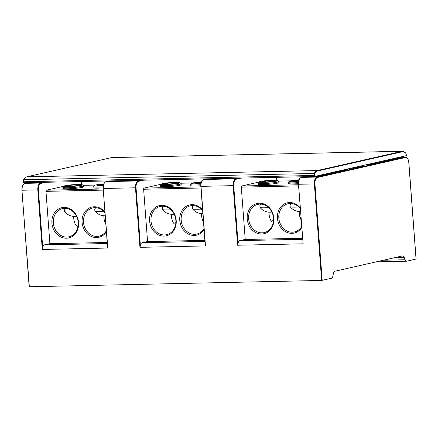 <?xml version="1.0" encoding="UTF-8"?>
<svg xmlns="http://www.w3.org/2000/svg" width="438" height="438" viewBox="0 0 438 438"><rect width="100%" height="100%" fill="white"/><g stroke="black" fill="none" stroke-linecap="round" stroke-linejoin="round"><path stroke-width="0.66" d="M314.561 176.47L406.311 155.66L406.234 154.63A2.07 1.057 88.8 0 0 405.714 153.108A9.729 4.977 88.8 0 0 402.5 151.718L317.66 170.968A9.729 4.977 88.8 0 0 314.758 173.744A2.07 1.057 88.8 0 0 314.484 175.446L314.561 176.47L313.997 176.53L23.351 182.766M30.227 182.657L40.882 182.427M34.295 182.569L33.474 182.756M39.174 182.465L40.597 182.493M81.222 181.556L81.446 184.551M27.698 182.712L24.78 183.374A6.203 3.175 88.8 0 0 22.103 190.245L37.816 189.906L42.294 249.452L42.727 247.607A4.134 2.113 -91.2 0 1 44.435 244.864L49.899 243.621M105.64 221.787L104.775 221.809M203.303 219.679L202.433 219.695M178.879 179.449L179.109 182.438M300.961 217.566L300.096 217.587M276.542 177.335L276.767 180.33M108.931 180.96L106.018 181.617A6.203 3.175 88.8 0 0 103.341 188.493L135.479 187.798L139.957 247.344L140.384 245.499A4.134 2.113 -91.2 0 1 142.098 242.751L147.562 241.513M298.513 184.234L303.14 243.818L237.615 245.231L238.048 243.386A4.134 2.113 -91.2 0 1 239.756 240.643L245.22 239.405M107.534 246.205L107.814 248.034L42.294 249.452M42.727 247.607L38.38 189.851L37.816 189.906A6.203 3.175 -91.2 0 1 40.499 183.035L24.78 183.374A0.416 0.356 -102.8 0 0 24.72 183.38C22.749 184.157 21.807 186.44 21.9 190.229L29.357 286.748L321.629 280.435L331.413 278.289A3.581 1.834 88.8 0 0 332.853 276.154L333.362 273.673A4.134 2.113 88.8 0 1 335.021 271.204L402.292 255.945A4.134 2.113 88.8 0 1 402.511 255.918A4.134 2.113 88.8 0 1 404.258 257.588L394.085 257.807M205.198 244.097L205.477 245.926L139.957 247.344M416.04 259.055L406.825 261.179A3.581 1.834 88.8 0 1 406.634 261.207A3.581 1.834 88.8 0 1 405.123 259.761L404.258 257.588M360.419 166.068L362.839 166.018L352.858 168.28L350.433 168.334M344.952 169.577L348.04 169.511L316.619 176.64L306.786 176.684M397.321 157.696L400.409 157.631L368.988 164.759L365.9 164.825M393.313 158.605L396.401 158.54M372.054 163.429L372.076 163.724L372.919 163.653M310.033 176.782L310.854 176.596M340.945 170.486L344.033 170.42M316.997 175.917L320.003 175.873M331.714 173.098L332.409 173.059M375.53 162.64L377.463 162.547M379.368 161.77L381.306 161.677M327 173.651L328.938 173.558M376.746 163.002L374.074 162.969M374.649 163.473L375.065 163.379M374.09 163.604L374.643 163.434M373.466 163.741L374.079 163.5M372.935 163.861L373.455 163.549M375.842 163.084L372.913 163.582M375.037 163.281L375.016 162.98L375.618 162.969M374.266 163.401L374.238 163.035L375.016 162.98M373.696 163.456L373.674 163.1L374.238 163.035M373.023 163.555L372.995 163.221L373.674 163.1M372.678 163.708L372.995 163.221M375.065 162.744L379.1 162.465M380.354 162.18L378.208 162.033M377.775 162.131L379.231 162.334L375.503 162.646M378.908 161.874L382.943 161.595M384.197 161.31L382.051 161.162M381.613 161.261L383.075 161.463L379.346 161.775M389.278 160.155L385.582 160.363M386.409 160.806L385.155 160.773L386.902 160.374L388.758 160.275M383.409 160.856L385.889 160.927M385.101 160.467L383.885 160.746M324.323 174.893L321.853 174.817M318.859 175.496L322.801 175.238M321.278 174.948L323.37 175.008L319.663 175.315M328.161 174.023L325.697 173.946M322.696 174.625L326.644 174.368M325.122 174.078L327.279 174.023L326.6 174.275L323.501 174.444M326.54 173.755L330.57 173.475M331.829 173.191L329.683 173.043M329.245 173.141L330.701 173.344L326.972 173.656M335.612 172.331L333.132 172.26M331.117 172.714L334.813 172.512M332.606 172.38L334.566 172.435L331.643 172.599M376.948 162.952L376.926 162.668M378.125 162.498L378.098 162.126M380.792 162.082L380.77 161.797M381.969 161.622L381.941 161.255M386.924 160.691L386.902 160.374M320.353 175.791L320.326 175.446M319.214 175.901L319.182 175.49M321.831 175.266L321.804 174.899M322.368 175.205L322.341 174.866M321.355 175.309L321.328 174.943M320.786 175.342L320.764 175.063M322.817 175.129L322.795 174.855M325.669 174.395L325.642 174.023M326.206 174.335L326.184 173.995M325.193 174.434L325.166 174.072M324.629 174.472L324.607 174.193M326.655 174.258L326.639 173.985M328.418 173.963L328.401 173.678M329.6 173.503L329.568 173.136M356.017 167.064L358.443 167.015M355.015 167.294L357.441 167.239M352.524 167.858L354.95 167.809M298.579 185.898L241.294 187.136L245.231 239.493L302.516 238.256M273.52 220.544L271.264 221.059M259.05 182.06L241.738 185.991A1.035 0.531 -91.2 0 0 241.294 187.136M301.716 227.574A15.505 13.249 77.2 0 1 287.295 232.523A15.505 13.249 77.2 0 1 277.424 218.234A15.505 13.249 77.2 0 1 285.122 203.56A15.505 13.249 77.2 0 1 300.233 207.869M247.235 218.885A15.505 13.249 77.2 0 1 259.395 203.194A15.505 13.249 77.2 0 1 273.87 218.31A15.505 13.249 77.2 0 1 261.71 233.996A15.505 13.249 77.2 0 1 247.235 218.885M273.509 218.206A14.47 12.363 77.2 0 1 264.278 232.589A14.47 12.363 77.2 0 1 248.647 218.748A14.47 12.363 77.2 0 1 257.878 204.365A14.47 12.363 77.2 0 1 273.509 218.206M269.041 212.173A14.47 12.363 -102.8 0 0 269.074 214.111A14.47 12.363 -102.8 0 0 270.733 220.248C271.533 221.524 272.277 222.121 272.967 222.039A14.47 12.363 -102.8 0 0 273.274 222.466M260.758 204.113L259.871 205.668M272.852 222.055L273.35 222.011M301.64 226.599A14.47 12.363 77.2 0 1 294.467 231.937A14.47 12.363 77.2 0 1 278.836 218.091A14.47 12.363 77.2 0 1 288.062 203.714A14.47 12.363 77.2 0 1 300.293 208.63M299.225 211.521A14.47 12.363 -102.8 0 0 299.258 213.459A14.47 12.363 -102.8 0 0 300.922 219.591L301.147 219.991M299.045 179.794A9.302 0.832 -4.3 0 0 290.597 180.834A9.302 0.832 -4.3 0 0 289.343 181.283L288.396 182.378A10.337 0.925 -4.3 0 0 288.357 182.465L288.434 183.489A10.337 0.925 -4.3 0 0 298.426 183.664M259.159 181.934L258.206 183.029A10.337 0.925 -4.3 0 0 258.174 183.117L258.25 184.141A10.337 0.925 -4.3 0 0 265.877 184.464A10.337 0.925 -4.3 0 0 277.435 183.177A10.337 0.925 -4.3 0 0 278.864 182.591L278.787 181.567A10.337 0.925 -4.3 0 0 278.738 181.485L277.637 180.544A9.302 0.832 -4.3 0 0 270.41 180.352A9.302 0.832 -4.3 0 0 260.413 181.485A9.302 0.832 -4.3 0 0 259.159 181.934A9.302 0.832 -4.3 0 0 265.592 182.317A9.302 0.832 -4.3 0 0 276.394 181.14A9.302 0.832 -4.3 0 0 277.637 180.544M288.357 182.465A10.337 0.925 -4.3 0 0 298.448 182.63M290.055 204.984L290.18 206.725A10.337 0.925 -4.3 0 0 290.208 206.78A10.337 0.925 -4.3 0 0 298.804 206.988M290.941 203.462L290.055 205.017M289.343 181.283A9.302 0.832 -4.3 0 0 298.585 181.496M298.908 180.177L292.639 181.102L298.656 181.118M295.661 180.412L295.732 181.337M258.174 183.117A10.337 0.925 -4.3 0 0 265.8 183.434A10.337 0.925 -4.3 0 0 277.358 182.148A10.337 0.925 -4.3 0 0 278.787 181.567M259.865 205.636L259.997 207.377A10.337 0.925 -4.3 0 0 260.019 207.431A10.337 0.925 -4.3 0 0 268.62 207.645M265.477 181.069L262.45 181.754L265.379 182L271.33 181.562L274.352 180.878L271.429 180.626L265.477 181.069L265.543 181.989M271.429 180.626L271.494 181.524M200.922 188.006L143.631 189.243L147.568 241.601L204.858 240.363M175.857 222.657L173.601 223.166M161.387 184.174L144.08 188.099A1.035 0.531 -91.2 0 0 143.631 189.243M204.053 229.687A15.505 13.249 77.2 0 1 189.638 234.631A15.505 13.249 77.2 0 1 179.761 220.341A15.505 13.249 77.2 0 1 187.459 205.668A15.505 13.249 77.2 0 1 202.575 209.977M149.577 220.993A15.505 13.249 77.2 0 1 161.737 205.307A15.505 13.249 77.2 0 1 176.207 220.418A15.505 13.249 77.2 0 1 164.053 236.104A15.505 13.249 77.2 0 1 149.577 220.993M175.846 220.319A14.47 12.363 77.2 0 1 166.621 234.697A14.47 12.363 77.2 0 1 150.99 220.856A14.47 12.363 77.2 0 1 160.215 206.473A14.47 12.363 77.2 0 1 175.846 220.319M171.378 214.286A14.47 12.363 -102.8 0 0 171.411 216.224A14.47 12.363 -102.8 0 0 173.076 222.356C173.87 223.632 174.614 224.229 175.304 224.146A14.47 12.363 -102.8 0 0 175.611 224.579M163.095 206.227L162.208 207.776M175.189 224.163L175.693 224.125M203.982 228.707A14.47 12.363 77.2 0 1 196.804 234.045A14.47 12.363 77.2 0 1 181.173 220.204A14.47 12.363 77.2 0 1 190.399 205.822A14.47 12.363 77.2 0 1 202.63 210.744M201.568 213.635A14.47 12.363 -102.8 0 0 201.595 215.567A14.47 12.363 -102.8 0 0 203.259 221.705L203.484 222.099M201.387 181.907A9.302 0.832 -4.3 0 0 192.939 182.947A9.302 0.832 -4.3 0 0 191.685 183.391L190.733 184.486A10.337 0.925 -4.3 0 0 190.7 184.573L190.776 185.602A10.337 0.925 -4.3 0 0 200.768 185.772M161.496 184.042L160.549 185.143A10.337 0.925 -4.3 0 0 160.511 185.225L160.587 186.254A10.337 0.925 -4.3 0 0 168.214 186.572A10.337 0.925 -4.3 0 0 179.777 185.285A10.337 0.925 -4.3 0 0 181.206 184.705L181.129 183.675A10.337 0.925 -4.3 0 0 181.08 183.599L179.974 182.657A9.302 0.832 -4.3 0 0 172.753 182.46A9.302 0.832 -4.3 0 0 162.75 183.599A9.302 0.832 -4.3 0 0 161.496 184.042A9.302 0.832 -4.3 0 0 167.929 184.425A9.302 0.832 -4.3 0 0 178.731 183.254A9.302 0.832 -4.3 0 0 179.974 182.657M190.7 184.573A10.337 0.925 -4.3 0 0 200.79 184.743M193.284 205.57L192.391 207.092L192.523 208.838A10.337 0.925 -4.3 0 0 192.545 208.888A10.337 0.925 -4.3 0 0 201.146 209.101M191.685 183.391A9.302 0.832 -4.3 0 0 200.922 183.604M201.245 182.285L194.976 183.21L200.993 183.232M198.003 182.526L198.069 183.445M160.511 185.225A10.337 0.925 -4.3 0 0 168.137 185.542A10.337 0.925 -4.3 0 0 179.695 184.261A10.337 0.925 -4.3 0 0 181.129 183.675M162.208 207.749L162.334 209.49A10.337 0.925 -4.3 0 0 162.361 209.539A10.337 0.925 -4.3 0 0 170.957 209.753M167.814 183.177L164.792 183.861L167.721 184.108L173.667 183.67L176.695 182.985L173.766 182.739L167.814 183.177L167.885 184.097M173.766 182.739L173.831 183.631M103.258 190.119L45.968 191.357L49.905 243.714L107.195 242.477M78.194 224.765L75.944 225.274M63.724 186.281L46.417 190.207A1.035 0.531 -91.2 0 0 45.968 191.357M106.396 231.795A15.505 13.249 77.2 0 1 91.975 236.744A15.505 13.249 77.2 0 1 82.103 222.449A15.505 13.249 77.2 0 1 89.801 207.782A15.505 13.249 77.2 0 1 104.912 212.091M51.914 223.101A15.505 13.249 77.2 0 1 64.074 207.415A15.505 13.249 77.2 0 1 78.55 222.526A15.505 13.249 77.2 0 1 66.39 238.217A15.505 13.249 77.2 0 1 51.914 223.101M78.183 222.427A14.47 12.363 77.2 0 1 68.958 236.81A14.47 12.363 77.2 0 1 53.327 222.964A14.47 12.363 77.2 0 1 62.552 208.587A14.47 12.363 77.2 0 1 78.183 222.427M73.715 216.394A14.47 12.363 -102.8 0 0 73.748 218.332A14.47 12.363 -102.8 0 0 75.413 224.464C76.212 225.74 76.957 226.336 77.646 226.26A14.47 12.363 -102.8 0 0 77.948 226.687M65.437 208.335L64.545 209.89M77.526 226.271L78.03 226.232M106.319 230.821A14.47 12.363 77.2 0 1 99.141 236.159A14.47 12.363 77.2 0 1 83.51 222.312A14.47 12.363 77.2 0 1 92.741 207.93A14.47 12.363 77.2 0 1 104.967 212.852M103.905 215.742A14.47 12.363 -102.8 0 0 103.937 217.681A14.47 12.363 -102.8 0 0 105.596 223.813L105.821 224.212M103.724 184.015A9.302 0.832 -4.3 0 0 95.276 185.055A9.302 0.832 -4.3 0 0 94.022 185.504L93.075 186.599A10.337 0.925 -4.3 0 0 93.037 186.681L93.113 187.71A10.337 0.925 -4.3 0 0 103.105 187.886M63.838 186.155L62.886 187.25A10.337 0.925 -4.3 0 0 62.853 187.338L62.93 188.362A10.337 0.925 -4.3 0 0 70.556 188.679A10.337 0.925 -4.3 0 0 82.114 187.393A10.337 0.925 -4.3 0 0 83.543 186.812L83.466 185.783A10.337 0.925 -4.3 0 0 83.417 185.707L82.317 184.765A9.302 0.832 -4.3 0 0 75.09 184.573A9.302 0.832 -4.3 0 0 65.092 185.707A9.302 0.832 -4.3 0 0 63.838 186.155A9.302 0.832 -4.3 0 0 70.272 186.539A9.302 0.832 -4.3 0 0 81.074 185.362A9.302 0.832 -4.3 0 0 82.317 184.765M93.037 186.681A10.337 0.925 -4.3 0 0 103.127 186.851M95.621 207.683L94.728 209.205L94.86 210.946A10.337 0.925 -4.3 0 0 94.882 211.001A10.337 0.925 -4.3 0 0 103.483 211.209M94.022 185.504A9.302 0.832 -4.3 0 0 103.258 185.717M103.587 184.398L97.318 185.323L103.33 185.34M100.34 184.633L100.412 185.553M62.853 187.338A10.337 0.925 -4.3 0 0 70.48 187.656A10.337 0.925 -4.3 0 0 82.037 186.369A10.337 0.925 -4.3 0 0 83.466 185.783M64.545 209.857L64.676 211.598A10.337 0.925 -4.3 0 0 64.698 211.653A10.337 0.925 -4.3 0 0 73.299 211.861M70.157 185.285L67.129 185.975L70.058 186.221L76.009 185.783L79.032 185.093L76.102 184.847L70.157 185.285L70.222 186.21M76.102 184.847L76.174 185.745M38.38 189.851A5.787 2.962 -91.2 0 1 40.882 183.44A0.416 0.356 77.2 0 0 40.499 183.035L43.411 182.372M108.903 180.96L105.958 181.628A0.416 0.356 -102.8 0 1 106.018 181.617L138.156 180.927L141.074 180.264M206.594 178.846L203.681 179.509L235.819 178.814L238.732 178.151M40.882 183.44L45.804 182.323M140.384 245.499L136.043 187.743A5.787 2.962 -91.2 0 1 138.545 181.327L143.461 180.21M238.048 243.386L233.706 185.63A5.787 2.962 -91.2 0 1 236.202 179.219L241.124 178.102M27.665 182.712L24.72 183.38A0.416 0.356 -102.8 0 0 24.643 183.412M29.154 286.731L21.955 190.207M44.435 244.864L107.272 243.506M301.196 177.439A0.416 0.356 77.2 0 1 301.278 177.406C299.307 178.184 298.366 180.467 298.459 184.256L303.14 243.818M304.224 176.738L301.278 177.406A0.416 0.356 77.2 0 1 301.339 177.401A6.203 3.175 -91.2 0 0 298.661 184.272L314.375 183.933L321.629 280.435M105.876 181.661A0.416 0.356 -102.8 0 1 105.958 181.628C103.987 182.4 103.045 184.683 103.138 188.477L107.814 248.034M206.561 178.846L203.621 179.514A0.416 0.356 -102.8 0 1 203.681 179.509A6.203 3.175 88.8 0 0 200.998 186.38L205.477 245.926M203.539 179.547A0.416 0.356 -102.8 0 1 203.621 179.514C201.644 180.292 200.703 182.575 200.796 186.364L233.706 185.63M237.615 245.231L233.136 185.69A6.203 3.175 -91.2 0 1 235.819 178.814A0.416 0.356 77.2 0 1 236.202 179.219M239.756 240.643L302.598 239.285M205.181 244.645L200.856 186.342M142.098 242.751L204.935 241.393M138.545 181.327A0.416 0.356 77.2 0 0 138.156 180.927A6.203 3.175 -91.2 0 0 135.479 187.798L136.043 187.743M107.518 246.753L103.193 188.45M416.045 259.088L408.785 162.586A5.787 2.962 88.8 0 0 405.424 157.505L317.44 177.461A5.787 2.962 88.8 0 0 314.938 183.878L322.198 280.38M314.938 183.878L314.375 183.933A6.203 3.175 88.8 0 1 317.052 177.061L405.035 157.1L399.418 157.22M405.123 259.761L383.409 260.227M399.582 157.187L405.364 157.061A6.203 3.175 88.8 0 0 405.035 157.1A0.416 0.356 -102.8 0 1 405.424 157.505M408.785 162.586L408.846 162.564C408.424 159.098 407.269 157.264 405.364 157.061M317.44 177.461A0.416 0.356 -102.8 0 0 317.052 177.061L301.339 177.401L304.257 176.738M290.531 180.85L278.305 181.113L290.558 180.845M298.497 184.765L241.738 185.991M192.868 182.958L180.642 183.226L192.895 182.953M200.834 186.873L144.08 188.099M95.21 185.071L82.985 185.334L95.238 185.066M103.176 188.981L46.417 190.207M406.234 154.63L405.676 152.851L402.653 151.252A10.145 5.19 88.8 0 0 402.111 151.318L317.276 170.563A10.145 5.19 88.8 0 0 314.249 173.459A2.48 1.27 88.8 0 0 313.915 175.501L313.997 176.53M314.484 175.446L23.422 181.775A2.48 1.27 -91.2 0 1 23.751 179.739L314.249 173.459L314.758 173.744M23.499 182.805L23.219 181.759L23.751 179.739A10.145 5.19 -91.2 0 1 26.778 176.837L111.619 157.592A10.145 5.19 -91.2 0 1 112.155 157.527L111.559 157.598A0.416 0.356 77.2 0 1 111.619 157.592L402.111 151.318A0.416 0.356 -102.8 0 1 402.5 151.718M23.274 181.737L23.296 182.788M317.66 170.968A0.416 0.356 -102.8 0 0 317.276 170.563L26.778 176.837A0.416 0.356 77.2 0 0 26.718 176.848L111.559 157.598A0.416 0.356 77.2 0 0 111.498 157.62M23.553 180.034L23.537 179.843C24.386 178.156 25.448 177.16 26.718 176.848A0.416 0.356 77.2 0 0 26.647 176.87M376.209 261.864L406.634 261.207M416.1 259.066L408.846 162.564M290.208 206.78A12.406 12.406 0 0 0 300.506 211.532M260.019 207.431A12.406 12.406 0 0 0 271.823 212.03M192.545 208.888A12.406 12.406 0 0 0 202.849 213.645M162.361 209.539A12.406 12.406 0 0 0 174.16 214.138M94.882 211.001A12.406 12.406 0 0 0 105.186 215.753M64.698 211.653A12.406 12.406 0 0 0 76.502 216.252M406.371 155.632L406.289 154.609M402.653 151.252L112.155 157.527"/></g></svg>
